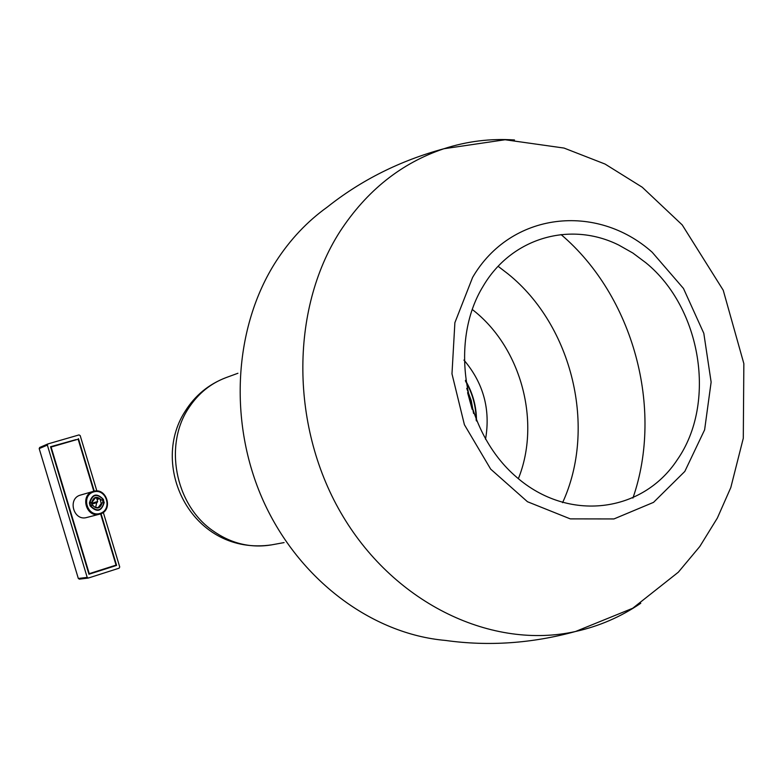 <?xml version="1.0" encoding="UTF-8"?>
<svg xmlns="http://www.w3.org/2000/svg" width="783" height="783" viewBox="0 0 783 783"><rect width="100%" height="100%" fill="white"/><g stroke="black" fill="none" stroke-linecap="round" stroke-linejoin="round"><path stroke-width="1.17" d="M646.044 262.902C701.46 308.179 716.807 403.225 677.305 459.738C642.559 512.787 568.517 522.574 516.477 477.072C463.976 432.304 448.493 342.425 483.199 286.118C511.739 237.474 570.533 220.972 618.776 245.079L632.85 253.026L646.044 262.902M652.17 252.224L683.471 288.457L703.809 333.304L711.13 382.104L704.622 429.818L684.812 471.435L653.531 502.363L613.941 518.943L570.269 518.875L527.468 501.727L490.667 469.115L464.407 424.719L451.977 373.843L454.884 322.684L472.609 277.407C510.663 212.017 596.45 202.494 652.17 252.224M463.937 360.072C483.473 383.102 490.667 409.489 485.529 439.243M91.67 504.183L97.112 502.529L97.669 501.482L91.494 503.361M89.742 492.448L93.715 491.244L89.742 492.448M93.353 491.381L93.216 491.421C79.651 494.895 86.169 518.258 99.568 514.186L100.028 514.059C113.721 510.447 106.791 486.928 93.353 491.381L87.813 493.016M92.913 491.479L88.616 492.771L92.913 491.479M101.653 503.019L98.139 507.638L95.066 507.384L92.697 505.231L90.104 505.867C96.838 512.748 101.545 511.583 104.237 502.383L101.115 503.166L100.4 500.298L103.522 499.515C96.818 492.624 92.11 493.789 89.389 502.989L90.104 505.867M89.389 502.989L91.983 502.353L91.454 502.5L92.159 505.358M91.983 502.353L95.448 497.753L98.55 497.988L100.938 500.151M95.595 507.58L96.71 502.657M95.379 497.773L98.433 498.683L97.092 499.544M89.605 492.468L80.659 495.032C67.132 498.311 73.465 521.527 86.776 517.485L99.568 514.186M74.179 440.349L75.961 439.84M47.763 444L39.698 447.465L39.189 448.61L47.352 445.096L47.959 443.912L79.034 434.917L80.189 435.593L96.867 490.99M103.297 512.376L119.73 566.97L119.153 568.174L88.362 578.03L87.197 577.384L78.32 578.48L79.465 579.126M39.189 448.61L78.32 578.48M47.352 445.096L87.197 577.384M113.878 565.806L112.39 566.275M70.94 441.299L72.77 440.741M50.67 447.152L59.919 444.49M101.036 513.687L116.608 565.404L88.949 574.242L50.543 446.741L75.902 439.645M116.608 565.404L113.887 565.845M78.447 438.646L94.263 491.166M93.813 491.264L78.143 439.204L51.11 447.054L89.252 573.675L116.05 565.111L100.615 513.854M102.965 502.686L102.583 499.75L103.297 502.608M102.583 499.75L103.522 499.515M104.051 502.422L103.336 499.564M90.642 505.73L89.928 502.872L91.454 502.5M93.588 491.93C106.351 487.956 112.869 509.616 100.058 513.442C87.265 517.504 80.708 495.698 93.588 491.93M100.4 500.298L102.25 499.848M89.888 502.872C92.482 494.21 96.945 493.114 103.287 499.574M104.002 502.432C101.438 511.093 96.965 512.19 90.603 505.74M101.447 500.024C96.945 495.727 93.715 496.52 91.748 502.412M92.463 505.28C96.965 509.576 100.204 508.774 102.162 502.892M561.068 234.567C633.281 295.866 664.013 408.618 632.918 498.086M640.778 603.243C620.86 616.857 599.103 626.273 575.515 631.499C492.722 649.939 395.983 604.633 343.179 516.682C290.239 428.898 289.671 309.99 339.939 231.592C366.718 190.621 401.366 163.001 443.902 148.741C466.883 141.273 490.412 138.346 514.5 139.971M276.184 261.16C290.307 239.402 307.327 221.383 327.274 207.084C361.286 180.061 400.162 160.613 443.902 148.741L505.104 139.746L564.034 148.065L605.044 164.048L642.236 187.225L682.218 224.917L723.228 290.239L743.85 363.635L743.292 438.245L730.813 487.535L717.365 518.033L699.826 546.465L678.323 572.207L632.703 608.264L575.515 631.499C531.804 643.469 488.445 646.445 445.419 640.425C371.749 633.995 298.91 579.704 263.421 501.11C228.01 422.507 233.706 326.971 276.184 261.16M271.662 544.86C250.423 548.413 230.476 543.461 211.841 530.032C174.952 503.733 163.882 444.666 188.791 407.884C198.256 393.477 210.676 383.386 226.062 377.612C208.552 384.306 194.84 395.64 184.935 411.623C149.054 467.402 193.019 556.341 271.662 544.86L284.082 542.59M472.218 309.422L474.038 310.88C521.488 348.68 541.004 422.517 518.366 478.687M498.145 266.318L508.157 274.021C572.579 325.973 596.969 428.086 562.585 502.666M465.542 381.213C472.501 393.281 476.044 406.279 476.181 420.217M473.568 413.453L471.249 400.612L466.727 388.358M467.598 392.665L472.139 409.303M476.436 420.833C476.387 406.416 472.726 392.988 465.454 380.548M97.327 499.534L96.867 497.675M98.325 499.251L98.071 498.213M237.924 373.266L226.062 377.612M465.425 380.372C472.805 392.909 476.495 406.455 476.504 421M97.669 501.482L96.515 497.645M39.698 447.475L47.841 443.951M88.185 578.069L79.318 579.156"/></g></svg>
